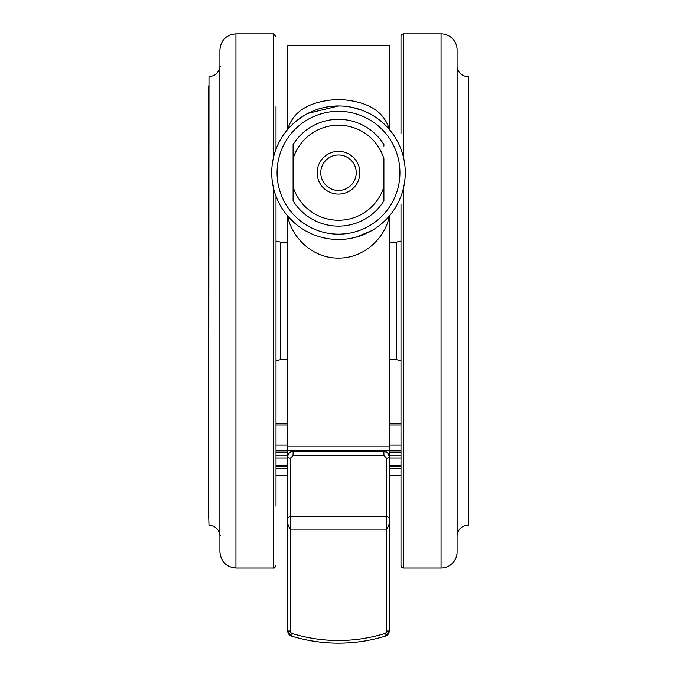 <?xml version="1.0" encoding="UTF-8"?>
<svg xmlns="http://www.w3.org/2000/svg" width="677" height="677" viewBox="0 0 677 677"><rect width="100%" height="100%" fill="white"/><g stroke="black" fill="none" stroke-linecap="round" stroke-linejoin="round"><path stroke-width="1.02" d="M468.298 76.586L468.298 525.267L468.298 76.586A10.95 10.95 0 0 1 457.127 66.905A0.533 0.533 0 0 0 457.085 66.744M468.298 525.267A10.95 10.95 0 0 0 457.127 534.948A0.533 0.533 0 0 1 457.085 535.109M208.702 85.835L208.702 516.018L208.99 76.586C215.058 76.103 218.688 72.871 219.873 66.905L220.406 66.431M219.873 66.905L219.873 534.948C218.688 528.974 215.058 525.75 208.99 525.267L208.702 516.018M338.94 105.959L338.5 105.959A66.769 66.769 0 0 1 405.269 172.728A66.769 66.769 0 0 1 338.5 239.497L342.57 239.37M356.017 237.162L371.521 230.755M370.167 113.948L365.335 111.595M362.627 110.469L352.243 107.389M403.67 187.267L403.67 568.003A2.674 2.674 0 0 1 400.996 565.329L400.996 203.921M400.996 133.809L400.996 36.524A2.674 2.674 0 0 1 403.67 33.85L441.057 33.85A16.028 16.028 0 0 1 457.085 49.878L457.085 551.975A16.028 16.028 0 0 1 441.057 568.003L441.057 33.85M276.004 106.636L276.004 149.228M276.004 196.228L276.004 506.218M403.67 568.003L441.057 568.003M219.915 541.625L219.915 49.878C220.871 40.138 226.211 34.798 235.943 33.85L235.943 568.003C226.211 567.047 220.871 561.707 219.915 551.975L219.915 527.798M457.085 551.975L457.085 64.298M359.868 172.728A21.368 21.368 0 0 1 338.5 194.096A21.368 21.368 0 0 1 317.132 172.728A21.368 21.368 0 0 1 338.5 151.36A21.368 21.368 0 0 1 359.868 172.728M320.763 172.728A17.737 17.737 0 0 0 338.5 190.465A17.737 17.737 0 0 0 356.237 172.728A17.737 17.737 0 0 0 338.5 154.999A17.737 17.737 0 0 0 320.763 172.728M383.901 186.818L383.901 200.866A53.415 53.415 0 0 1 293.099 200.866L293.099 186.818A47.542 47.542 0 0 0 383.901 186.818L383.901 158.638A47.542 47.542 0 0 0 293.099 158.638L293.099 144.59A53.415 53.415 0 0 1 383.901 144.59L383.901 146.054M293.099 158.638L293.099 199.402M219.915 60.228L219.915 66.744M276.004 147.214L276.004 117.087M276.004 380.762L276.004 360.782L280.727 359.682L280.727 242.171L276.004 241.063L276.004 225.873M276.004 427.094L276.004 385.221M276.004 504.974L276.004 499.88M276.004 491.392L276.004 479.638M276.004 355.349L276.004 352.226M276.004 264.233L276.004 262.134M276.004 216.623L276.004 211.19M400.996 423.201L400.996 431.351M400.996 373.416L400.996 380.618M400.996 233.531L400.996 241.063L396.273 242.171L389.774 242.171L389.774 359.682L389.241 359.656M400.996 210.606L400.996 228.42M400.996 241.291L400.996 244.752M292.312 633.579L291.533 636.109C306.842 640.789 322.497 643.133 338.5 643.15C354.503 643.133 370.158 640.789 385.467 636.109L384.688 633.579A157.572 157.572 180 0 1 292.312 633.579A2.674 2.674 180 0 1 290.425 631.023L290.425 529.101C288.233 526.478 287.344 523.313 287.759 519.589C287.327 518.337 288.224 517.262 290.425 516.373L386.575 516.373C388.776 517.262 389.664 518.337 389.241 519.589C389.664 523.313 388.767 526.478 386.575 529.101L290.425 529.101L290.425 458.244L293.099 455.562L383.901 455.562L386.575 458.244A2.674 1.566 180 0 0 389.241 456.679L389.241 631.006A5.34 5.34 0 0 1 385.467 636.109A160.246 160.237 0 0 1 291.533 636.109A5.34 5.34 0 0 1 287.759 631.006L287.759 456.679A2.674 1.566 0 0 0 290.425 458.244M383.901 455.562L383.901 451.254L293.099 451.254L383.901 451.347C387.219 451.737 388.996 453.514 389.241 456.679L389.241 456.577C389.013 453.429 387.236 451.652 383.901 451.254L293.099 451.254C289.773 451.644 287.996 453.421 287.759 456.577L287.759 456.679C287.996 453.522 289.773 451.745 293.099 451.347L293.099 455.562M400.996 475.55L389.241 475.55M400.996 468.628L389.241 468.628M400.996 466.038L389.241 466.038M400.996 465.336L389.241 465.336M400.996 450.433L389.241 450.433M400.996 445.127L389.241 445.127M287.759 445.127L276.004 445.127M287.759 450.433L276.004 450.433M287.759 465.336L276.004 465.336M287.759 466.038L276.004 466.038M287.759 468.628L276.004 468.628M287.759 475.55L276.004 475.55M389.241 480.425L389.241 453.675L388.386 453.675M288.614 453.675L287.759 453.675L287.759 480.425M287.759 453.675L287.759 216.124C291.423 236.772 312.105 258.445 338.559 258.089C364.937 258.326 385.712 236.772 389.241 216.124L389.241 453.675M389.241 450.484L287.759 450.484M287.759 45.562L287.759 129.332C293.082 110.867 309.981 100.89 338.449 99.409C366.934 100.856 383.867 110.825 389.241 129.332L389.241 45.562L287.759 45.562L389.241 45.562M287.759 216.124L297.338 225.306M308.763 232.507L309.558 232.896M338.5 105.959A66.769 66.769 0 0 0 271.731 172.728A66.769 66.769 0 0 0 338.5 239.497A66.769 66.769 0 0 1 271.731 172.728A66.769 66.769 0 0 1 338.5 105.959L307.925 113.372M305.818 114.506L304.87 115.048M303.677 115.759L295.612 121.555M338.5 234.157A61.429 61.429 0 0 0 399.929 172.728A61.429 61.429 0 0 0 338.5 111.299A61.429 61.429 0 0 0 277.071 172.728A61.429 61.429 0 0 0 338.5 234.157M280.727 359.682L287.226 359.682L287.226 242.171L287.759 242.197M400.996 360.782L396.273 359.682L396.273 242.171M403.67 33.85L403.67 158.19M235.943 568.003L273.33 568.003L273.33 187.267M273.33 158.19L273.33 33.85L276.004 36.524M457.127 66.905L457.127 534.948M383.901 200.866A53.415 53.415 0 0 1 293.099 200.866M384.688 633.579A2.674 2.674 180 0 0 386.575 631.023L386.575 458.244M290.425 631.023L287.759 631.006L291.533 636.109M386.575 631.023L389.241 631.006L385.467 636.109M383.901 451.254L387.142 452.346M400.996 475.423L389.241 475.423M400.996 458.084L389.241 458.084M400.996 455.223L389.241 455.223M400.996 450.975L389.241 450.975M400.996 425.021L389.241 425.021M287.759 425.021L276.004 425.021M287.759 450.975L276.004 450.975M287.759 455.223L276.004 455.223M287.759 458.084L276.004 458.084M287.759 475.423L276.004 475.423M287.759 446.854L389.241 446.854M389.774 242.171L389.241 242.197M287.226 359.682L287.759 359.656M273.33 33.85L235.943 33.85M219.873 534.948L220.406 535.414M273.33 568.003C274.134 568.511 275.023 567.622 276.004 565.329M387.735 452.862L389.241 456.577M290.958 451.694L289.384 452.744M289.291 452.837L287.81 455.816M280.727 242.171L287.226 242.171M396.273 359.682L389.774 359.682M400.996 475.796L389.241 475.796M400.996 466.58L389.241 466.58M400.996 452.143L389.241 452.143M287.759 452.143L276.004 452.143M287.759 466.58L276.004 466.58M287.759 475.796L276.004 475.796M389.241 423.565L400.996 423.565M287.759 423.565L276.004 423.565"/></g></svg>
